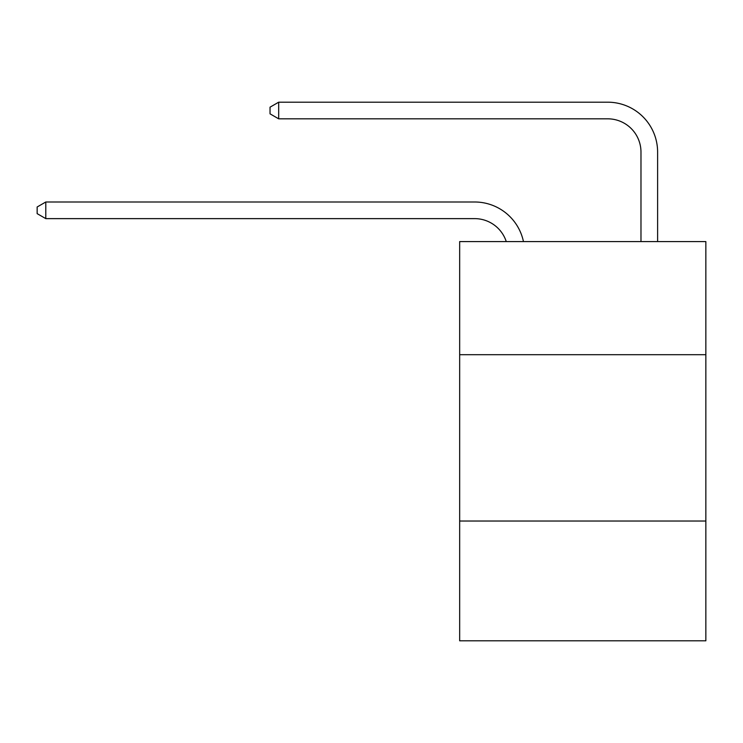 <?xml version="1.0" encoding="UTF-8"?>
<svg xmlns="http://www.w3.org/2000/svg" width="743" height="743" viewBox="0 0 743 743"><rect width="100%" height="100%" fill="white"/><g stroke="black" fill="none" stroke-linecap="round" stroke-linejoin="round"><path stroke-width="1.11" d="M705.85 354.699L705.85 241.586L459.666 241.586L459.666 354.699L705.85 354.699L705.85 640.81L459.666 640.81L459.666 354.699M705.85 521.038L459.666 521.038M640.977 241.586L640.977 152.092A33.268 33.268 19.8 0 0 607.709 118.824L278.681 118.824L270.034 113.837L270.034 107.178L278.681 102.19L607.709 102.19A49.902 49.902 36.9 0 1 657.611 152.092L657.611 241.586M506.262 241.586A33.268 33.268 -33.6 0 0 474.628 218.628L45.797 218.628L45.797 201.994L474.628 201.994A49.902 49.902 146.4 0 1 523.462 241.586M640.977 152.092A33.268 33.268 -143.1 0 0 607.709 118.824A33.268 33.268 -143.1 0 1 640.977 152.092A33.268 33.268 -143.1 0 0 607.709 118.824A33.268 33.268 -143.1 0 1 640.977 152.092A33.268 33.268 -143.1 0 0 607.709 118.824A33.268 33.268 -143.1 0 1 640.977 152.092A33.268 33.268 -143.1 0 0 607.709 118.824A33.268 33.268 -143.1 0 1 640.977 152.092A33.268 33.268 -143.1 0 0 607.709 118.824A33.268 33.268 -143.1 0 1 640.977 152.092A33.268 33.268 -143.1 0 0 607.709 118.824A33.268 33.268 -143.1 0 1 640.977 152.092A33.268 33.268 -143.1 0 0 607.709 118.824A33.268 33.268 -143.1 0 1 640.977 152.092A33.268 33.268 -143.1 0 0 607.709 118.824A33.268 33.268 -143.1 0 1 640.977 152.092A33.268 33.268 -143.1 0 0 607.709 118.824A33.268 33.268 -143.1 0 1 640.977 152.092A33.268 33.268 -143.1 0 0 607.709 118.824A33.268 33.268 -143.1 0 1 640.977 152.092A33.268 33.268 -143.1 0 0 607.709 118.824A33.268 33.268 -143.1 0 1 640.977 152.092A33.268 33.268 -143.1 0 0 607.709 118.824A33.268 33.268 -143.1 0 1 640.977 152.092A33.268 33.268 -143.1 0 0 607.709 118.824A33.268 33.268 -143.1 0 1 640.977 152.092A33.268 33.268 -143.1 0 0 607.709 118.824A33.268 33.268 -143.1 0 1 640.977 152.092A33.268 33.268 -143.1 0 0 607.709 118.824A33.268 33.268 -143.1 0 1 640.977 152.092A33.268 33.268 -143.1 0 0 607.709 118.824A33.268 33.268 -143.1 0 1 640.977 152.092A33.268 33.268 -143.1 0 0 607.709 118.824A33.268 33.268 -143.1 0 1 640.977 152.092A33.268 33.268 -143.1 0 0 607.709 118.824A33.268 33.268 -143.1 0 1 640.977 152.092A33.268 33.268 -143.1 0 0 607.709 118.824A33.268 33.268 -143.1 0 1 640.977 152.092A33.268 33.268 -143.1 0 0 607.709 118.824A33.268 33.268 -143.1 0 1 640.977 152.092A33.268 33.268 -143.1 0 0 607.709 118.824A33.268 33.268 -143.1 0 1 640.977 152.092A33.268 33.268 -143.1 0 0 607.709 118.824A33.268 33.268 -143.1 0 1 640.977 152.092A33.268 33.268 -143.1 0 0 607.709 118.824A33.268 33.268 -143.1 0 1 640.977 152.092A33.268 33.268 -143.1 0 0 607.709 118.824A33.268 33.268 -143.1 0 1 640.977 152.092A33.268 33.268 -143.1 0 0 607.709 118.824A33.268 33.268 -143.1 0 1 640.977 152.092A33.268 33.268 -143.1 0 0 607.709 118.824A33.268 33.268 -143.1 0 1 640.977 152.092A33.268 33.268 -143.1 0 0 607.709 118.824A33.268 33.268 -143.1 0 1 640.977 152.092A33.268 33.268 -143.1 0 0 607.709 118.824A33.268 33.268 -143.1 0 1 640.977 152.092A33.268 33.268 -143.1 0 0 607.709 118.824A33.268 33.268 -143.1 0 1 640.977 152.092A33.268 33.268 -143.1 0 0 607.709 118.824A33.268 33.268 -143.1 0 1 640.977 152.092A33.268 33.268 -143.1 0 0 607.709 118.824M45.797 218.628L37.15 213.64L37.15 206.991L45.797 201.994M278.681 102.19L278.681 118.824"/></g></svg>
